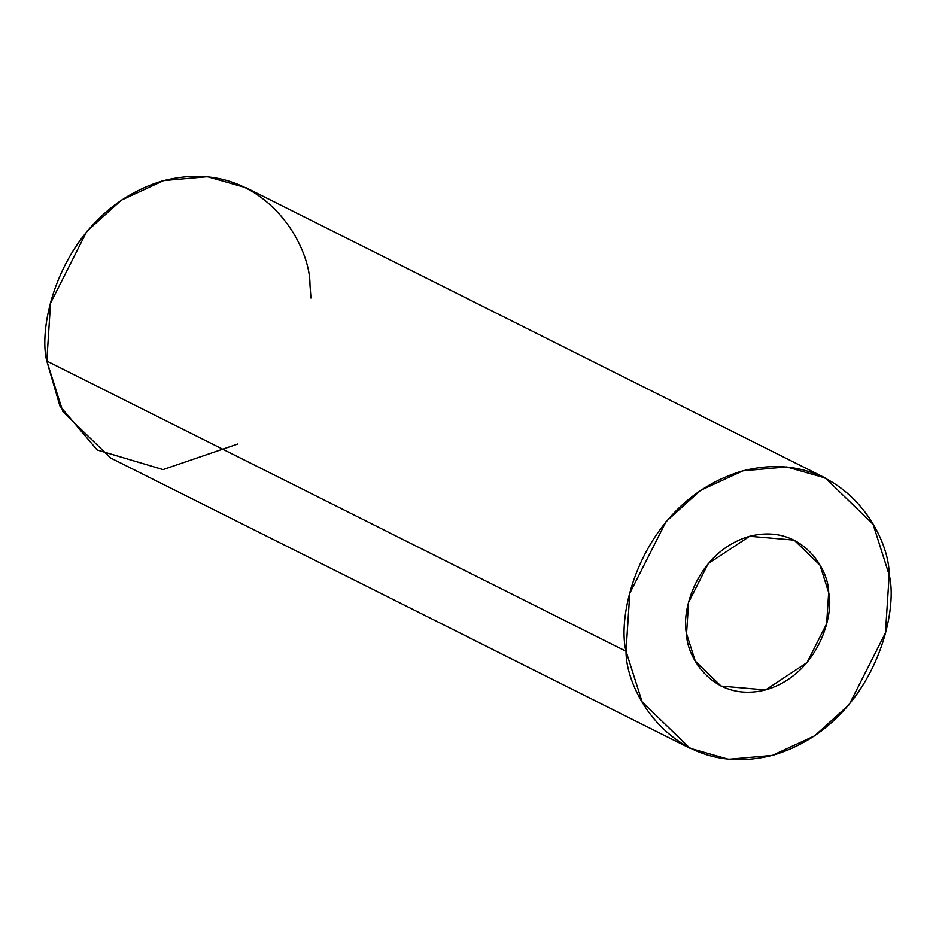 <?xml version="1.0" encoding="UTF-8"?>
<svg xmlns="http://www.w3.org/2000/svg" width="936" height="936" viewBox="0 0 936 936"><rect width="100%" height="100%" fill="white"/><g stroke="black" fill="none" stroke-linecap="round" stroke-linejoin="round"><path stroke-width="1.4" d="M686.556 633.695L695.261 661.062L721.059 686.065L765.566 689.937L807.031 662.559L826.64 623.809L828.676 592.5L819.971 565.133L794.173 540.13L749.666 536.269L708.201 563.647L688.592 602.398L686.556 633.695C681.034 612.156 696.021 552.884 748.496 536.597C801.216 522.393 828.863 569.299 828.676 592.5C834.198 614.051 819.211 673.312 766.736 689.598C714.016 703.802 686.369 656.908 686.556 633.695M825.318 477.98L246.086 187.773L207.499 176.728L163.66 180.613L121.329 200.175L86.861 231.309L50.556 303.065L46.8 361.05L626.032 651.245L629.788 593.272L666.093 521.516L700.561 490.37L742.892 470.82L786.731 466.924L825.318 477.98L873.077 524.277L889.2 574.95L885.444 632.935L849.139 704.691L814.671 735.825L772.34 755.387L728.5 759.272L689.914 748.227L642.154 701.918L626.032 651.245L46.8 361.05L62.923 411.723L110.682 458.02L689.914 748.227M626.032 651.245C625.681 694.22 676.88 781.08 774.505 754.767C871.673 724.604 899.426 614.858 889.2 574.95C889.551 531.976 838.352 445.126 740.727 471.428C643.558 501.602 615.806 611.337 626.032 651.245M237.849 443.98L163.051 469.591L97.157 449.97L59.927 406.037L46.8 361.05C36.574 321.142 64.327 211.396 161.495 181.233C259.12 154.92 310.319 241.78 309.968 284.755L310.963 298.046"/></g></svg>
